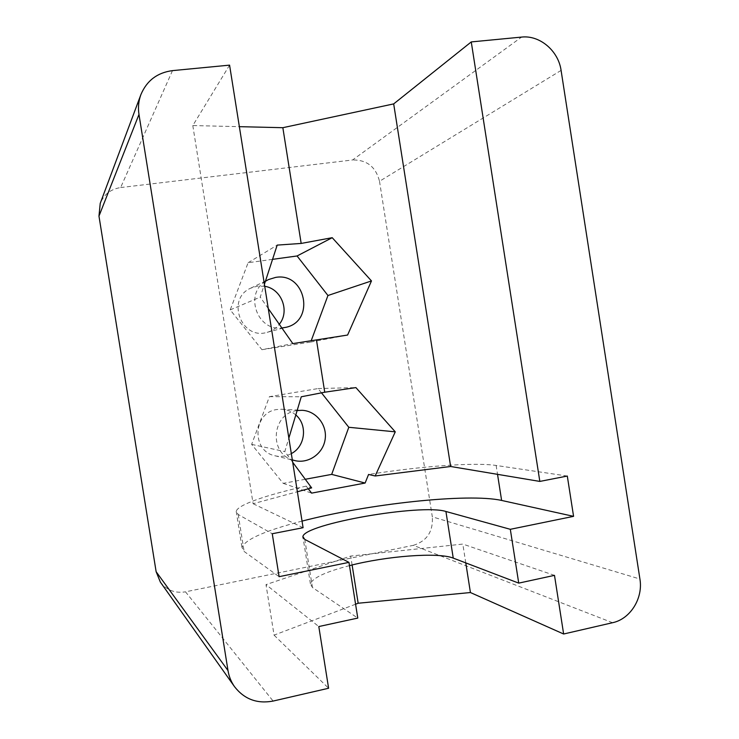 <?xml version="1.0" encoding="UTF-8"?>
<svg xmlns="http://www.w3.org/2000/svg" width="739" height="739" viewBox="0 0 739 739"><rect width="100%" height="100%" fill="white"/><g stroke="black" fill="none" stroke-linecap="round" stroke-linejoin="round"><path stroke-width="0.55" stroke-dasharray="3.69 2.77" d="M268.266 308.551L260.248 297.106L264.414 284.321M272.552 259.352L248.11 262.724L230.217 309.881L261.939 349.695L292.82 343.598M230.217 309.881L260.248 297.106M248.11 262.724L277.19 245.108M261.939 349.695L310.713 342.065L311.156 340.855M310.713 342.065L347.598 335.044M265.384 281.347C244.138 294.214 257.348 331.312 281.901 328.005M321.483 392.843L318.075 388.557L269.412 396.667L251.648 444.379L283.203 483.361L305.272 479.269M283.203 483.361L311.627 493.125M269.412 396.667L301.263 396.778M318.075 388.557L355.912 387.606M292.69 462.244L284.811 451.584L288.857 438.107M308.265 488.802L306.177 486.114L311.646 487.888M251.648 444.379L284.811 451.584M297.124 410.551L296.736 410.616C272.128 413.498 268.543 452.767 292.311 459.852M229.58 65.134L192.796 125.556L239.362 126.665M192.796 125.556L253.107 503.721L297.374 491.749M567.303 476.045L496.137 465.459C473.967 462.143 420.824 466.281 368.567 474.456M302.039 521.106C265.338 530.574 245.311 539.359 241.976 547.451L244.11 551.451L279.102 576.679M306.177 486.114C266.881 494.816 237.607 504.792 236.212 511.333L238.217 514.492L272.257 533.743M303.092 527.711L253.107 503.721M264.728 286.298L257.338 286.15L250.678 288.182C225.746 298.852 241.394 340.522 267.158 332.328C272.072 330.97 276.109 328.282 279.277 324.273M295.803 414.958C291.822 411.475 287.194 409.572 281.938 409.24L276.959 409.526C252.849 412.353 251.195 451.252 275.037 455.787C280.709 457.081 286.141 456.351 291.314 453.607M349.473 565.631C325.668 571.801 312.652 577.88 310.398 583.856L312.431 587.496L357.778 618.081M355.588 604.216L274.058 635.143L266.003 584.623L318.805 626.552M352.106 564.975L350.702 556.07L266.003 584.623M465.773 562.896L462.817 544.08L350.702 556.07M554.49 575.358L462.817 544.08M274.058 635.143L328.606 688.249M612.585 622.709L413.332 545.345L185.498 591.828L273.116 701.062M172.492 70.621L120.633 187.558C110.813 189.082 104.005 194.366 100.218 203.41M120.633 187.558L352.586 159.975L521.577 37.089M561.086 70.399L379.513 181.295C375.855 166.885 366.877 159.772 352.586 159.975M379.513 181.295L432.315 516.838L639.919 579.016M413.332 545.345C426.92 541.068 433.248 531.572 432.315 516.838M160.363 582.101C166.728 590.267 175.106 593.509 185.498 591.828M496.137 465.459L497.532 474.336M238.217 514.492L244.11 551.451M312.431 587.496L304.791 539.433M236.212 511.333L241.976 547.451M267.158 332.328L286.159 327.275M250.678 288.182L268.423 279.591M275.037 455.787L294.685 460.563M281.938 409.24L302.085 410.302M310.398 583.856L303.119 538.047"/><path stroke-width="1.11" d="M311.156 340.855L327.95 295.508L297.069 255.971L332.217 237.69L371.477 280.931L347.598 335.044L292.82 343.598L268.266 308.551M264.414 284.321L277.19 245.108L301.17 243.436L332.217 237.69M297.069 255.971L272.552 259.352M327.95 295.508L371.477 280.931M281.901 328.005L286.159 327.275C315.645 320.754 305.336 271.943 275.582 277.411L268.423 279.591L265.384 281.347M305.272 479.269L331.682 474.383L348.799 427.281L395.263 431.844L375.172 475.981L368.567 474.456L365.121 483.038L311.627 493.125L308.265 488.802M331.682 474.383L365.121 483.038M288.857 438.107L301.263 396.778L324.744 392.215L355.912 387.606L395.263 431.844M348.799 427.281L321.483 392.843M297.374 491.749L311.646 487.888L292.69 462.244M292.311 459.852L294.685 460.563C308.431 464.027 323.192 453.644 325.142 439.317C327.359 425.036 316.2 410.921 302.085 410.302L297.124 410.551M239.362 126.665L282.843 127.699L301.17 243.436M316.477 340.051L324.744 392.215M375.172 475.981L450.633 466.494L539.83 481.422L567.303 476.045L573.575 516.349L501.615 500.442C468.018 492.895 367.736 503.989 302.039 521.106M573.575 516.349L510.316 529.309L445.922 511.48C421.378 503.536 304.163 523.933 302.888 536.606L304.791 539.433L348.956 562.37L279.102 576.679L272.257 533.743L303.092 527.711L229.58 65.134L172.492 70.621C157.305 72.625 146.765 80.625 140.89 94.62C138.553 100.975 137.916 107.589 138.978 114.462L228 670.569L156.132 571.709L98.971 216.13L138.978 114.462M279.277 324.273C290.141 311.295 281.541 288.755 264.728 286.298M291.314 453.607C305.336 446.513 307.812 424.962 295.803 414.958M510.316 529.309L518.732 583.126L554.49 575.358L563.635 634.007L612.585 622.709C630.385 618.996 643.272 598.211 639.919 579.016L561.086 70.399C558.444 50.852 539.747 34.945 521.577 37.089L471.26 41.92L539.83 481.422M282.843 127.699L393.684 103.894L450.633 466.494M393.684 103.894L471.26 41.92M348.956 562.37L357.778 618.081L318.805 626.552L328.606 688.249L273.116 701.062C257.209 704.045 244.35 699.26 234.54 686.697C231.159 681.894 228.979 676.518 228 670.569M518.732 583.126L453.247 558.111C438.162 552.024 386.395 556.061 349.473 565.631M563.635 634.007L470.429 592.539L358.166 603.236L355.588 604.216M358.166 603.236L352.106 564.975M470.429 592.539L465.773 562.896M140.89 94.62L100.218 203.41L98.971 216.13M156.132 571.709L160.363 582.101L234.54 686.697M497.532 474.336L501.615 500.442M453.247 558.111L445.922 511.48M303.119 538.047L302.888 536.606"/></g></svg>
